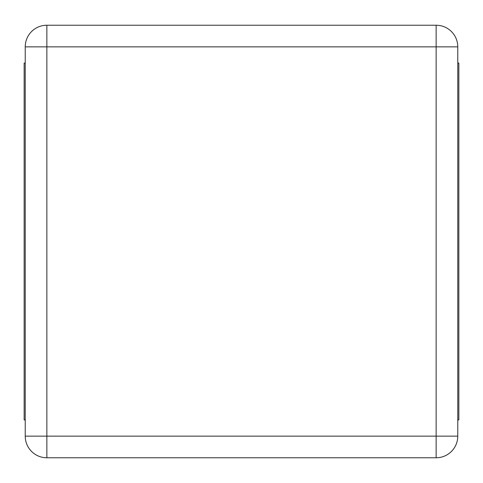 <?xml version="1.0" encoding="UTF-8"?>
<svg xmlns="http://www.w3.org/2000/svg" width="483" height="483" viewBox="0 0 483 483"><rect width="100%" height="100%" fill="white"/><g stroke="black" fill="none" stroke-linecap="round" stroke-linejoin="round"><path stroke-width="0.72" d="M25.231 46.857L25.231 436.143A21.626 21.626 0 0 0 46.857 457.769L436.143 457.769A21.626 21.626 0 0 0 457.769 436.143L457.769 46.857A21.626 21.626 0 0 0 436.143 25.231L46.857 25.231A21.626 21.626 0 0 0 25.231 46.857L46.857 46.857L46.857 436.143L25.231 436.143A21.626 21.626 0 0 0 46.857 457.769L46.857 436.143L436.143 436.143L436.143 46.857L46.857 46.857L46.857 25.231A21.626 21.626 0 0 0 25.231 46.857M25.231 419.92L24.15 419.92L24.15 63.08L25.231 63.08M457.769 63.08L458.85 63.08L458.85 419.92L457.769 419.92M457.769 46.857A21.626 21.626 0 0 0 436.143 25.231L436.143 46.857L457.769 46.857M436.143 457.769A21.626 21.626 0 0 0 457.769 436.143L436.143 436.143L436.143 457.769"/></g></svg>
